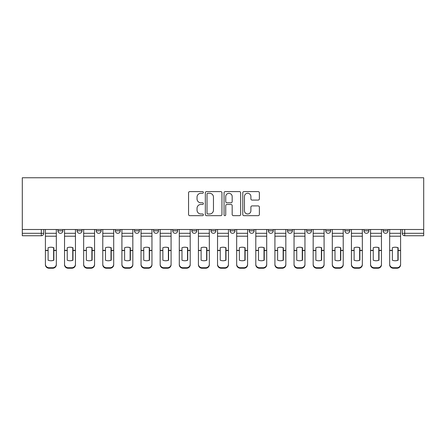 <?xml version="1.0" encoding="UTF-8"?>
<svg xmlns="http://www.w3.org/2000/svg" width="446" height="446" viewBox="0 0 446 446"><rect width="100%" height="100%" fill="white"/><g stroke="black" fill="none" stroke-linecap="round" stroke-linejoin="round"><path stroke-width="0.67" d="M203.382 192.438A0.842 0.842 0 0 0 202.54 191.596L189.756 191.596A1.204 1.204 0 0 0 188.552 192.8L188.552 214.459A1.204 1.204 0 0 0 189.756 215.663L202.54 215.663A0.842 0.842 0 0 0 203.382 214.821A0.842 0.842 0 0 0 202.54 213.98L200.89 213.98A3.852 3.852 0 0 1 197.037 210.127L197.037 208.321A3.852 3.852 0 0 1 200.89 204.469L202.54 204.469A0.842 0.842 0 0 0 203.382 203.627A0.842 0.842 0 0 0 202.54 202.785L200.89 202.785A3.852 3.852 0 0 1 197.037 198.933L197.037 197.132A3.852 3.852 0 0 1 200.89 193.28L202.54 193.28A0.842 0.842 0 0 0 203.382 192.438M268.364 229.5L268.364 230.844L273.264 230.844A2.453 2.453 0 0 1 270.817 233.297A2.453 2.453 0 0 1 268.364 230.844L268.364 229.5M210.986 229.5L210.986 230.844L215.886 230.844A2.453 2.453 0 0 1 213.439 233.297A2.453 2.453 0 0 1 210.986 230.844L210.986 229.5M172.736 229.5L172.736 230.844L177.636 230.844A2.453 2.453 0 0 1 175.183 233.297A2.453 2.453 0 0 1 172.736 230.844L172.736 229.5M153.608 229.5L153.608 230.844L158.508 230.844A2.453 2.453 0 0 1 156.061 233.297A2.453 2.453 0 0 1 153.608 230.844L153.608 229.5M115.358 229.5L115.358 230.844L120.258 230.844A2.453 2.453 0 0 1 117.805 233.297A2.453 2.453 0 0 1 115.358 230.844L115.358 229.5M258.173 200.081A1.204 1.204 0 0 0 259.371 198.877L259.371 192.8A1.204 1.204 0 0 0 258.173 191.596L243.968 191.596A1.204 1.204 0 0 0 242.769 192.8L242.769 214.459A1.204 1.204 0 0 0 243.968 215.663L258.173 215.663A1.204 1.204 0 0 0 259.371 214.459L259.371 207.117A1.204 1.204 0 0 0 258.173 205.913L252.09 205.913A1.204 1.204 0 0 0 250.892 207.117L250.892 210.757A3.217 3.217 0 0 1 247.669 213.98A3.217 3.217 0 0 1 244.453 210.757L244.453 196.496A3.217 3.217 0 0 1 247.669 193.28A3.217 3.217 0 0 1 250.892 196.496L250.892 198.877A1.204 1.204 0 0 0 252.09 200.081L258.173 200.081M423.7 229.5L22.3 229.5L22.3 177.759L423.7 177.759L423.7 235.75L404.695 235.75A2.453 2.453 0 0 1 402.242 233.297L423.7 233.297M221.946 192.8A1.204 1.204 0 0 0 220.742 191.596L206.543 191.596A1.204 1.204 0 0 0 205.338 192.8L205.338 214.459A1.204 1.204 0 0 0 206.543 215.663L220.742 215.663A1.204 1.204 0 0 0 221.946 214.459L221.946 192.8M225.258 191.596L239.457 191.596A1.204 1.204 0 0 1 240.662 192.8L240.662 214.459A1.204 1.204 0 0 1 239.457 215.663L233.381 215.663A1.204 1.204 0 0 1 232.176 214.459L232.176 205.673A1.204 1.204 0 0 0 230.972 204.469L226.942 204.469A1.204 1.204 0 0 0 225.737 205.673L225.737 214.821A0.842 0.842 0 0 1 224.895 215.663A0.842 0.842 0 0 1 224.054 214.821L224.054 192.8A1.204 1.204 0 0 1 225.258 191.596M402.242 229.5L402.242 233.297M43.758 229.5L43.758 233.297L43.758 229.5M41.305 235.75L22.3 235.75L22.3 233.297L43.758 233.297A2.453 2.453 0 0 1 41.305 235.75L41.305 229.5M22.3 229.5L22.3 233.297M388.02 229.5L388.02 230.844A2.453 2.453 0 0 1 385.573 233.297A2.453 2.453 0 0 1 383.12 230.844L388.02 230.844A2.453 2.453 0 0 1 385.573 233.297M383.12 229.5L383.12 230.844M368.898 229.5L368.898 230.844A2.453 2.453 0 0 1 366.445 233.297A2.453 2.453 0 0 1 363.992 230.844L368.898 230.844M363.992 229.5L363.992 230.844M349.77 229.5L349.77 230.844A2.453 2.453 0 0 1 347.317 233.297A2.453 2.453 0 0 1 344.864 230.844L349.77 230.844M344.864 229.5L344.864 230.844M330.642 229.5L330.642 230.844A2.453 2.453 0 0 1 328.195 233.297A2.453 2.453 0 0 1 325.742 230.844L330.642 230.844M325.742 229.5L325.742 230.844M311.52 229.5L311.52 230.844A2.453 2.453 0 0 1 309.067 233.297A2.453 2.453 0 0 1 306.614 230.844A2.453 2.453 0 0 0 309.067 233.297M306.614 229.5L306.614 230.844L311.52 230.844M292.392 229.5L292.392 230.844A2.453 2.453 0 0 1 289.939 233.297A2.453 2.453 0 0 1 287.492 230.844A2.453 2.453 0 0 0 289.939 233.297M287.492 229.5L287.492 230.844L292.392 230.844M273.264 229.5L273.264 230.844A2.453 2.453 0 0 1 270.817 233.297M254.142 229.5L254.142 230.844A2.453 2.453 0 0 1 251.689 233.297A2.453 2.453 0 0 1 249.236 230.844L254.142 230.844M249.236 229.5L249.236 230.844M235.014 229.5L235.014 230.844A2.453 2.453 0 0 1 232.561 233.297A2.453 2.453 0 0 1 230.114 230.844L235.014 230.844L235.014 229.5M230.114 229.5L230.114 230.844M215.886 229.5L215.886 230.844M196.764 229.5L196.764 230.844A2.453 2.453 0 0 1 194.311 233.297A2.453 2.453 0 0 1 191.858 230.844L196.764 230.844L196.764 229.5M191.858 229.5L191.858 230.844M177.636 229.5L177.636 230.844L177.636 229.5M158.508 230.844L158.508 229.5L158.508 230.844A2.453 2.453 0 0 1 156.061 233.297M139.386 229.5L139.386 230.844A2.453 2.453 0 0 1 136.933 233.297A2.453 2.453 0 0 1 134.48 230.844A2.453 2.453 0 0 0 136.933 233.297A2.453 2.453 0 0 0 139.386 230.844L139.386 229.5M134.48 229.5L134.48 230.844L139.386 230.844M120.258 229.5L120.258 230.844M101.136 229.5L101.136 230.844A2.453 2.453 0 0 1 98.683 233.297A2.453 2.453 0 0 1 96.23 230.844A2.453 2.453 0 0 0 98.683 233.297A2.453 2.453 0 0 0 101.136 230.844L96.23 230.844L96.23 229.5M77.102 229.5L77.102 230.844L82.008 230.844L82.008 229.5L82.008 230.844A2.453 2.453 0 0 1 79.555 233.297A2.453 2.453 0 0 1 77.102 230.844A2.453 2.453 0 0 0 79.555 233.297M62.88 229.5L62.88 230.844A2.453 2.453 0 0 1 60.427 233.297A2.453 2.453 0 0 1 57.98 230.844L62.88 230.844L62.88 229.5M57.98 229.5L57.98 230.844M207.869 193.28A0.842 0.842 0 0 0 207.022 194.121L207.022 213.138A0.842 0.842 0 0 0 207.869 213.98L209.614 213.98A3.852 3.852 0 0 0 213.461 210.127L213.461 197.132A3.852 3.852 0 0 0 209.614 193.28L207.869 193.28M232.176 196.558A3.217 3.217 0 0 0 228.96 193.341A3.217 3.217 0 0 0 225.737 196.558L225.737 201.581A1.204 1.204 0 0 0 226.942 202.785L230.972 202.785A1.204 1.204 0 0 0 232.176 201.581L232.176 196.558M53.626 260.313L53.626 247.63M50.866 247.218A7.599 6.69 180 0 1 53.626 247.72M45.408 251.048L45.408 264.244A3.679 3.49 0 0 0 49.088 267.734L52.645 267.734A3.679 3.49 0 0 0 56.324 264.244L56.324 264.751A3.679 3.49 180 0 1 52.645 268.241L52.645 267.734M50.866 260.759A7.599 7.208 180 0 0 53.626 260.219M53.871 250.54L53.871 247.72A7.599 6.69 180 0 0 50.989 247.218A7.599 6.69 180 0 0 48.107 247.72L48.107 260.219A7.599 7.208 180 0 0 53.871 260.219L53.871 250.54L56.324 250.54L56.324 264.751M56.324 229.5L56.324 250.54M45.408 229.5L45.408 264.751A3.679 3.49 180 0 0 49.088 268.241L52.645 268.241M72.748 260.313L72.748 247.63M69.994 247.218A7.599 6.69 180 0 1 72.748 247.72M64.536 251.048L64.536 264.244A3.679 3.49 0 0 0 68.216 267.734L71.773 267.734A3.679 3.49 0 0 0 75.446 264.244L75.446 264.751A3.679 3.49 180 0 1 71.773 268.241L71.773 267.734M69.994 260.759A7.599 7.208 180 0 0 72.748 260.219M91.876 260.313L91.876 247.63M89.116 247.218A7.599 6.69 180 0 1 91.876 247.72M83.664 251.048L83.664 264.244A3.679 3.49 0 0 0 87.338 267.734L90.895 267.734A3.679 3.49 0 0 0 94.574 264.244L94.574 264.751A3.679 3.49 180 0 1 90.895 268.241L90.895 267.734M89.116 260.759A7.599 7.208 180 0 0 91.876 260.219M72.993 250.54L72.993 247.72A7.599 6.69 180 0 0 70.117 247.218A7.599 6.69 180 0 0 67.234 247.72L67.234 260.219A7.599 7.208 180 0 0 72.993 260.219L72.993 250.54L75.446 250.54L75.446 264.751M75.446 229.5L75.446 250.54M64.536 229.5L64.536 264.751A3.679 3.49 180 0 0 68.216 268.241L71.773 268.241M92.121 250.54L92.121 247.72A7.599 6.69 180 0 0 89.239 247.218A7.599 6.69 180 0 0 86.362 247.72L86.362 260.219A7.599 7.208 180 0 0 92.121 260.219L92.121 250.54L94.574 250.54L94.574 264.751M94.574 229.5L94.574 250.54M83.664 229.5L83.664 264.751A3.679 3.49 180 0 0 87.338 268.241L90.895 268.241M111.004 260.313L111.004 247.63M108.244 247.218A7.599 6.69 180 0 1 111.004 247.72M102.786 251.048L102.786 264.244A3.679 3.49 0 0 0 106.466 267.734L110.023 267.734A3.679 3.49 0 0 0 113.702 264.244L113.702 264.751A3.679 3.49 180 0 1 110.023 268.241L110.023 267.734M108.244 260.759A7.599 7.208 180 0 0 111.004 260.219M130.126 260.313L130.126 247.63M127.372 247.218A7.599 6.69 180 0 1 130.126 247.72M121.914 251.048L121.914 264.244A3.679 3.49 0 0 0 125.594 267.734L129.15 267.734A3.679 3.49 0 0 0 132.824 264.244L132.824 264.751A3.679 3.49 180 0 1 129.15 268.241L129.15 267.734M127.372 260.759A7.599 7.208 180 0 0 130.126 260.219M149.254 260.313L149.254 247.63M146.494 247.218A7.599 6.69 180 0 1 149.254 247.72M141.042 251.048L141.042 264.244A3.679 3.49 0 0 0 144.716 267.734L148.273 267.734A3.679 3.49 0 0 0 151.952 264.244L151.952 264.751A3.679 3.49 180 0 1 148.273 268.241L148.273 267.734M146.494 260.759A7.599 7.208 180 0 0 149.254 260.219M111.249 250.54L111.249 247.72A7.599 6.69 180 0 0 108.367 247.218A7.599 6.69 180 0 0 105.485 247.72L105.485 260.219A7.599 7.208 180 0 0 111.249 260.219L111.249 250.54L113.702 250.54L113.702 264.751M113.702 229.5L113.702 250.54M102.786 229.5L102.786 264.751A3.679 3.49 180 0 0 106.466 268.241L110.023 268.241M130.371 250.54L130.371 247.72A7.599 6.69 180 0 0 127.495 247.218A7.599 6.69 180 0 0 124.612 247.72L124.612 260.219A7.599 7.208 180 0 0 130.371 260.219L130.371 250.54L132.824 250.54L132.824 264.751M132.824 229.5L132.824 250.54M121.914 229.5L121.914 264.751A3.679 3.49 180 0 0 125.594 268.241L129.15 268.241M149.499 250.54L149.499 247.72A7.599 6.69 180 0 0 146.617 247.218A7.599 6.69 180 0 0 143.74 247.72L143.74 260.219A7.599 7.208 180 0 0 149.499 260.219L149.499 250.54L151.952 250.54L151.952 264.751M151.952 229.5L151.952 250.54M141.042 229.5L141.042 264.751A3.679 3.49 180 0 0 144.716 268.241L148.273 268.241M168.382 260.313L168.382 247.63M165.622 247.218A7.599 6.69 180 0 1 168.382 247.72M160.164 251.048L160.164 264.244A3.679 3.49 0 0 0 163.844 267.734L167.401 267.734A3.679 3.49 0 0 0 171.08 264.244L171.08 264.751A3.679 3.49 180 0 1 167.401 268.241L167.401 267.734M165.622 260.759A7.599 7.208 180 0 0 168.382 260.219M168.627 250.54L168.627 247.72A7.599 6.69 180 0 0 165.745 247.218A7.599 6.69 180 0 0 162.862 247.72L162.862 260.219A7.599 7.208 180 0 0 168.627 260.219L168.627 250.54L171.08 250.54L171.08 264.751M171.08 229.5L171.08 250.54M160.164 229.5L160.164 264.751A3.679 3.49 180 0 0 163.844 268.241L167.401 268.241M187.504 260.313L187.504 247.63M184.75 247.218A7.599 6.69 180 0 1 187.504 247.72M179.292 251.048L179.292 264.244A3.679 3.49 0 0 0 182.971 267.734L186.528 267.734A3.679 3.49 0 0 0 190.202 264.244L190.202 264.751A3.679 3.49 180 0 1 186.528 268.241L186.528 267.734M184.75 260.759A7.599 7.208 180 0 0 187.504 260.219M187.749 250.54L187.749 247.72A7.599 6.69 180 0 0 184.873 247.218A7.599 6.69 180 0 0 181.99 247.72L181.99 260.219A7.599 7.208 180 0 0 187.749 260.219L187.749 250.54L190.202 250.54L190.202 264.751M190.202 229.5L190.202 250.54M179.292 229.5L179.292 264.751A3.679 3.49 180 0 0 182.971 268.241L186.528 268.241M206.632 260.313L206.632 247.63M203.872 247.218A7.599 6.69 180 0 1 206.632 247.72M198.42 251.048L198.42 264.244A3.679 3.49 0 0 0 202.094 267.734L205.651 267.734A3.679 3.49 0 0 0 209.33 264.244L209.33 264.751A3.679 3.49 180 0 1 205.651 268.241L205.651 267.734M203.872 260.759A7.599 7.208 180 0 0 206.632 260.219M206.877 250.54L206.877 247.72A7.599 6.69 180 0 0 203.995 247.218A7.599 6.69 180 0 0 201.118 247.72L201.118 260.219A7.599 7.208 180 0 0 206.877 260.219L206.877 250.54L209.33 250.54L209.33 264.751M209.33 229.5L209.33 250.54M198.42 229.5L198.42 264.751A3.679 3.49 180 0 0 202.094 268.241L205.651 268.241M225.76 260.313L225.76 247.63M223 247.218A7.599 6.69 180 0 1 225.76 247.72M217.542 251.048L217.542 264.244A3.679 3.49 0 0 0 221.222 267.734L224.778 267.734A3.679 3.49 0 0 0 228.458 264.244L228.458 264.751A3.679 3.49 180 0 1 224.778 268.241L224.778 267.734M223 260.759A7.599 7.208 180 0 0 225.76 260.219M226.005 250.54L226.005 247.72A7.599 6.69 180 0 0 223.123 247.218A7.599 6.69 180 0 0 220.24 247.72L220.24 260.219A7.599 7.208 180 0 0 226.005 260.219L226.005 250.54L228.458 250.54L228.458 264.751M228.458 229.5L228.458 250.54M217.542 229.5L217.542 264.751A3.679 3.49 180 0 0 221.222 268.241L224.778 268.241M244.882 260.313L244.882 247.63M242.128 247.218A7.599 6.69 180 0 1 244.882 247.72M236.67 251.048L236.67 264.244A3.679 3.49 0 0 0 240.349 267.734L243.906 267.734A3.679 3.49 0 0 0 247.58 264.244L247.58 264.751A3.679 3.49 180 0 1 243.906 268.241L243.906 267.734M242.128 260.759A7.599 7.208 180 0 0 244.882 260.219M245.127 250.54L245.127 247.72A7.599 6.69 180 0 0 242.25 247.218A7.599 6.69 180 0 0 239.368 247.72L239.368 260.219A7.599 7.208 180 0 0 245.127 260.219L245.127 250.54L247.58 250.54L247.58 264.751M247.58 229.5L247.58 250.54M236.67 229.5L236.67 264.751A3.679 3.49 180 0 0 240.349 268.241L243.906 268.241M264.01 260.313L264.01 247.63M261.25 247.218A7.599 6.69 180 0 1 264.01 247.72M255.798 251.048L255.798 264.244A3.679 3.49 0 0 0 259.472 267.734L263.029 267.734A3.679 3.49 0 0 0 266.708 264.244L266.708 264.751A3.679 3.49 180 0 1 263.029 268.241L263.029 267.734M261.25 260.759A7.599 7.208 180 0 0 264.01 260.219M264.255 250.54L264.255 247.72A7.599 6.69 180 0 0 261.373 247.218A7.599 6.69 180 0 0 258.496 247.72L258.496 260.219A7.599 7.208 180 0 0 264.255 260.219L264.255 250.54L266.708 250.54L266.708 264.751M266.708 229.5L266.708 250.54M255.798 229.5L255.798 264.751A3.679 3.49 180 0 0 259.472 268.241L263.029 268.241M283.138 260.313L283.138 247.63M280.378 247.218A7.599 6.69 180 0 1 283.138 247.72M274.92 251.048L274.92 264.244A3.679 3.49 0 0 0 278.599 267.734L282.156 267.734A3.679 3.49 0 0 0 285.836 264.244L285.836 264.751A3.679 3.49 180 0 1 282.156 268.241L282.156 267.734M280.378 260.759A7.599 7.208 180 0 0 283.138 260.219M283.383 250.54L283.383 247.72A7.599 6.69 180 0 0 280.501 247.218A7.599 6.69 180 0 0 277.618 247.72L277.618 260.219A7.599 7.208 180 0 0 283.383 260.219L283.383 250.54L285.836 250.54L285.836 264.751M285.836 229.5L285.836 250.54M274.92 229.5L274.92 264.751A3.679 3.49 180 0 0 278.599 268.241L282.156 268.241M302.26 260.313L302.26 247.63M299.506 247.218A7.599 6.69 180 0 1 302.26 247.72M294.048 251.048L294.048 264.244A3.679 3.49 0 0 0 297.727 267.734L301.284 267.734A3.679 3.49 0 0 0 304.958 264.244L304.958 264.751A3.679 3.49 180 0 1 301.284 268.241L301.284 267.734M299.506 260.759A7.599 7.208 180 0 0 302.26 260.219M302.505 250.54L302.505 247.72A7.599 6.69 180 0 0 299.628 247.218A7.599 6.69 180 0 0 296.746 247.72L296.746 260.219A7.599 7.208 180 0 0 302.505 260.219L302.505 250.54L304.958 250.54L304.958 264.751M304.958 229.5L304.958 250.54M294.048 229.5L294.048 264.751A3.679 3.49 180 0 0 297.727 268.241L301.284 268.241M321.388 260.313L321.388 247.63M318.628 247.218A7.599 6.69 180 0 1 321.388 247.72M313.176 251.048L313.176 264.244A3.679 3.49 0 0 0 316.85 267.734L320.406 267.734A3.679 3.49 0 0 0 324.086 264.244L324.086 264.751A3.679 3.49 180 0 1 320.406 268.241L320.406 267.734M318.628 260.759A7.599 7.208 180 0 0 321.388 260.219M321.633 250.54L321.633 247.72A7.599 6.69 180 0 0 318.751 247.218A7.599 6.69 180 0 0 315.874 247.72L315.874 260.219A7.599 7.208 180 0 0 321.633 260.219L321.633 250.54L324.086 250.54L324.086 264.751M324.086 229.5L324.086 250.54M313.176 229.5L313.176 264.751A3.679 3.49 180 0 0 316.85 268.241L320.406 268.241M340.515 260.313L340.515 247.63M337.756 247.218A7.599 6.69 180 0 1 340.515 247.72M332.298 251.048L332.298 264.244A3.679 3.49 0 0 0 335.977 267.734L339.534 267.734A3.679 3.49 0 0 0 343.214 264.244L343.214 264.751A3.679 3.49 180 0 1 339.534 268.241L339.534 267.734M337.756 260.759A7.599 7.208 180 0 0 340.515 260.219M340.761 250.54L340.761 247.72A7.599 6.69 180 0 0 337.878 247.218A7.599 6.69 180 0 0 334.996 247.72L334.996 260.219A7.599 7.208 180 0 0 340.761 260.219L340.761 250.54L343.214 250.54L343.214 264.751M343.214 229.5L343.214 250.54M332.298 229.5L332.298 264.751A3.679 3.49 180 0 0 335.977 268.241L339.534 268.241M359.638 260.313L359.638 247.63M356.884 247.218A7.599 6.69 180 0 1 359.638 247.72M351.426 251.048L351.426 264.244A3.679 3.49 0 0 0 355.105 267.734L358.662 267.734A3.679 3.49 0 0 0 362.336 264.244L362.336 264.751A3.679 3.49 180 0 1 358.662 268.241L358.662 267.734M356.884 260.759A7.599 7.208 180 0 0 359.638 260.219M359.883 250.54L359.883 247.72A7.599 6.69 180 0 0 357.006 247.218A7.599 6.69 180 0 0 354.124 247.72L354.124 260.219A7.599 7.208 180 0 0 359.883 260.219L359.883 250.54L362.336 250.54L362.336 264.751M362.336 229.5L362.336 250.54M351.426 229.5L351.426 264.751A3.679 3.49 180 0 0 355.105 268.241L358.662 268.241M378.765 260.313L378.765 247.63M376.006 247.218A7.599 6.69 180 0 1 378.765 247.72M370.554 251.048L370.554 264.244A3.679 3.49 0 0 0 374.227 267.734L377.784 267.734A3.679 3.49 0 0 0 381.464 264.244L381.464 264.751A3.679 3.49 180 0 1 377.784 268.241L377.784 267.734M376.006 260.759A7.599 7.208 180 0 0 378.765 260.219M379.011 250.54L379.011 247.72A7.599 6.69 180 0 0 376.129 247.218A7.599 6.69 180 0 0 373.252 247.72L373.252 260.219A7.599 7.208 180 0 0 379.011 260.219L379.011 250.54L381.464 250.54L381.464 264.751M381.464 229.5L381.464 250.54M370.554 229.5L370.554 264.751A3.679 3.49 180 0 0 374.227 268.241L377.784 268.241M397.893 260.313L397.893 247.63M395.134 247.218A7.599 6.69 180 0 1 397.893 247.72M389.676 251.048L389.676 264.244A3.679 3.49 0 0 0 393.355 267.734L396.912 267.734A3.679 3.49 0 0 0 400.592 264.244L400.592 264.751A3.679 3.49 180 0 1 396.912 268.241L396.912 267.734M395.134 260.759A7.599 7.208 180 0 0 397.893 260.219M398.139 250.54L398.139 247.72A7.599 6.69 180 0 0 395.256 247.218A7.599 6.69 180 0 0 392.374 247.72L392.374 260.219A7.599 7.208 180 0 0 398.139 260.219L398.139 250.54L400.592 250.54L400.592 264.751M400.592 229.5L400.592 250.54M389.676 229.5L389.676 264.751A3.679 3.49 180 0 0 393.355 268.241L396.912 268.241M404.695 229.5L404.695 235.75M53.871 250.345L56.324 250.345M45.408 250.345L48.107 250.345M45.408 236.213L56.324 236.213M45.408 250.54L48.107 250.54M45.408 233.297L56.324 233.297M49.088 267.734L49.088 268.241M72.993 250.345L75.446 250.345M64.536 250.345L67.234 250.345M64.536 236.213L75.446 236.213M64.536 250.54L67.234 250.54M64.536 233.297L75.446 233.297M68.216 267.734L68.216 268.241M92.121 250.345L94.574 250.345M83.664 250.345L86.362 250.345M83.664 236.213L94.574 236.213M83.664 250.54L86.362 250.54M83.664 233.297L94.574 233.297M87.338 267.734L87.338 268.241M111.249 250.345L113.702 250.345M102.786 250.345L105.485 250.345M102.786 236.213L113.702 236.213M102.786 250.54L105.485 250.54M102.786 233.297L113.702 233.297M106.466 267.734L106.466 268.241M130.371 250.345L132.824 250.345M121.914 250.345L124.612 250.345M121.914 236.213L132.824 236.213M121.914 250.54L124.612 250.54M121.914 233.297L132.824 233.297M125.594 267.734L125.594 268.241M149.499 250.345L151.952 250.345M141.042 250.345L143.74 250.345M141.042 236.213L151.952 236.213M141.042 250.54L143.74 250.54M141.042 233.297L151.952 233.297M144.716 267.734L144.716 268.241M168.627 250.345L171.08 250.345M160.164 250.345L162.862 250.345M160.164 236.213L171.08 236.213M160.164 250.54L162.862 250.54M160.164 233.297L171.08 233.297M163.844 267.734L163.844 268.241M187.749 250.345L190.202 250.345M179.292 250.345L181.99 250.345M179.292 236.213L190.202 236.213M179.292 250.54L181.99 250.54M179.292 233.297L190.202 233.297M182.971 267.734L182.971 268.241M206.877 250.345L209.33 250.345M198.42 250.345L201.118 250.345M198.42 236.213L209.33 236.213M198.42 250.54L201.118 250.54M198.42 233.297L209.33 233.297M202.094 267.734L202.094 268.241M226.005 250.345L228.458 250.345M217.542 250.345L220.24 250.345M217.542 236.213L228.458 236.213M217.542 250.54L220.24 250.54M217.542 233.297L228.458 233.297M221.222 267.734L221.222 268.241M245.127 250.345L247.58 250.345M236.67 250.345L239.368 250.345M236.67 236.213L247.58 236.213M236.67 250.54L239.368 250.54M236.67 233.297L247.58 233.297M240.349 267.734L240.349 268.241M264.255 250.345L266.708 250.345M255.798 250.345L258.496 250.345M255.798 236.213L266.708 236.213M255.798 250.54L258.496 250.54M255.798 233.297L266.708 233.297M259.472 267.734L259.472 268.241M283.383 250.345L285.836 250.345M274.92 250.345L277.618 250.345M274.92 236.213L285.836 236.213M274.92 250.54L277.618 250.54M274.92 233.297L285.836 233.297M278.599 267.734L278.599 268.241M302.505 250.345L304.958 250.345M294.048 250.345L296.746 250.345M294.048 236.213L304.958 236.213M294.048 250.54L296.746 250.54M294.048 233.297L304.958 233.297M297.727 267.734L297.727 268.241M321.633 250.345L324.086 250.345M313.176 250.345L315.874 250.345M313.176 236.213L324.086 236.213M313.176 250.54L315.874 250.54M313.176 233.297L324.086 233.297M316.85 267.734L316.85 268.241M340.761 250.345L343.214 250.345M332.298 250.345L334.996 250.345M332.298 236.213L343.214 236.213M332.298 250.54L334.996 250.54M332.298 233.297L343.214 233.297M335.977 267.734L335.977 268.241M359.883 250.345L362.336 250.345M351.426 250.345L354.124 250.345M351.426 236.213L362.336 236.213M351.426 250.54L354.124 250.54M351.426 233.297L362.336 233.297M355.105 267.734L355.105 268.241M379.011 250.345L381.464 250.345M370.554 250.345L373.252 250.345M370.554 236.213L381.464 236.213M370.554 250.54L373.252 250.54M370.554 233.297L381.464 233.297M374.227 267.734L374.227 268.241M398.139 250.345L400.592 250.345M389.676 250.345L392.374 250.345M389.676 236.213L400.592 236.213M389.676 250.54L392.374 250.54M389.676 233.297L400.592 233.297M393.355 267.734L393.355 268.241"/></g></svg>
